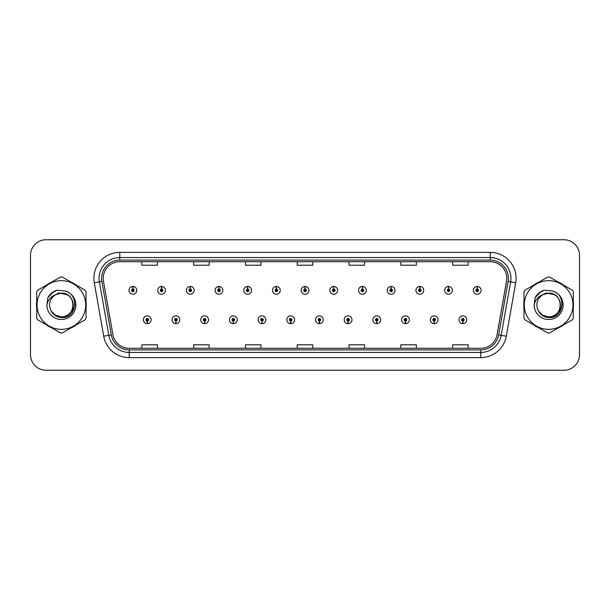 <?xml version="1.0" encoding="UTF-8"?>
<svg xmlns="http://www.w3.org/2000/svg" width="610" height="610" viewBox="0 0 610 610"><rect width="100%" height="100%" fill="white"/><g stroke="black" fill="none" stroke-linecap="round" stroke-linejoin="round"><path stroke-width="0.91" d="M175.878 321.051L175.764 323.643A3.881 3.881 0 0 0 176.099 323.643L175.993 321.051A1.296 1.296 0 0 0 177.228 319.762A1.296 1.296 0 0 0 175.932 318.466A1.296 1.296 0 0 0 174.635 319.762A1.296 1.296 0 0 0 175.878 321.051L175.909 320.281A0.518 0.518 0 0 1 175.413 319.762A0.518 0.518 0 0 1 175.932 319.243A0.518 0.518 0 0 1 176.45 319.762A0.518 0.518 0 0 1 175.954 320.281L175.993 321.051M204.571 321.051L204.457 323.643A3.881 3.881 0 0 0 204.792 323.643L204.685 321.051A1.296 1.296 0 0 0 205.921 319.762A1.296 1.296 0 0 0 204.625 318.466A1.296 1.296 0 0 0 203.328 319.762A1.296 1.296 0 0 0 204.571 321.051L204.602 320.281A0.518 0.518 0 0 1 204.106 319.762A0.518 0.518 0 0 1 204.625 319.243A0.518 0.518 0 0 1 205.143 319.762A0.518 0.518 0 0 1 204.647 320.281L204.685 321.051M233.264 321.051L233.15 323.643A3.881 3.881 0 0 0 233.485 323.643L233.378 321.051A1.296 1.296 0 0 0 234.614 319.762A1.296 1.296 0 0 0 233.317 318.466A1.296 1.296 0 0 0 232.021 319.762A1.296 1.296 0 0 0 233.264 321.051L233.294 320.281A0.518 0.518 0 0 1 232.799 319.762A0.518 0.518 0 0 1 233.317 319.243A0.518 0.518 0 0 1 233.836 319.762A0.518 0.518 0 0 1 233.34 320.281L233.378 321.051M261.957 321.051L261.842 323.643A3.881 3.881 0 0 0 262.178 323.643L262.071 321.051A1.296 1.296 0 0 0 263.306 319.762A1.296 1.296 0 0 0 262.01 318.466A1.296 1.296 0 0 0 260.714 319.762A1.296 1.296 0 0 0 261.957 321.051L261.987 320.281A0.518 0.518 0 0 1 261.492 319.762A0.518 0.518 0 0 1 262.01 319.243A0.518 0.518 0 0 1 262.529 319.762A0.518 0.518 0 0 1 262.033 320.281L262.071 321.051M290.65 321.051L290.535 323.643A3.881 3.881 0 0 0 290.878 323.643L290.764 321.051A1.296 1.296 0 0 0 291.999 319.762A1.296 1.296 0 0 0 290.703 318.466A1.296 1.296 0 0 0 289.407 319.762A1.296 1.296 0 0 0 290.65 321.051L290.68 320.281A0.518 0.518 0 0 1 290.185 319.762A0.518 0.518 0 0 1 290.703 319.243A0.518 0.518 0 0 1 291.222 319.762A0.518 0.518 0 0 1 290.726 320.281L290.764 321.051M319.343 321.051L319.228 323.643A3.881 3.881 0 0 0 319.571 323.643L319.457 321.051A1.296 1.296 0 0 0 320.692 319.762A1.296 1.296 0 0 0 319.396 318.466A1.296 1.296 0 0 0 318.1 319.762A1.296 1.296 0 0 0 319.343 321.051L319.373 320.281A0.518 0.518 0 0 1 318.877 319.762A0.518 0.518 0 0 1 319.396 319.243A0.518 0.518 0 0 1 319.914 319.762A0.518 0.518 0 0 1 319.419 320.281L319.457 321.051M348.035 321.051L347.921 323.643A3.881 3.881 0 0 0 348.264 323.643L348.15 321.051A1.296 1.296 0 0 0 349.385 319.762A1.296 1.296 0 0 0 348.089 318.466A1.296 1.296 0 0 0 346.8 319.762A1.296 1.296 0 0 0 348.035 321.051L348.066 320.281A0.518 0.518 0 0 1 347.57 319.762A0.518 0.518 0 0 1 348.089 319.243A0.518 0.518 0 0 1 348.607 319.762A0.518 0.518 0 0 1 348.112 320.281L348.15 321.051M376.728 321.051L376.614 323.643A3.881 3.881 0 0 0 376.957 323.643L376.843 321.051A1.296 1.296 0 0 0 378.078 319.762A1.296 1.296 0 0 0 376.782 318.466A1.296 1.296 0 0 0 375.493 319.762A1.296 1.296 0 0 0 376.728 321.051L376.759 320.281A0.518 0.518 0 0 1 376.263 319.762A0.518 0.518 0 0 1 376.782 319.243A0.518 0.518 0 0 1 377.3 319.762A0.518 0.518 0 0 1 376.805 320.281L376.843 321.051M405.421 321.051L405.307 323.643A3.881 3.881 0 0 0 405.65 323.643L405.536 321.051A1.296 1.296 0 0 0 406.771 319.762A1.296 1.296 0 0 0 405.475 318.466A1.296 1.296 0 0 0 404.186 319.762A1.296 1.296 0 0 0 405.421 321.051L405.452 320.281A0.518 0.518 0 0 1 404.956 319.762A0.518 0.518 0 0 1 405.475 319.243A0.518 0.518 0 0 1 405.993 319.762A0.518 0.518 0 0 1 405.497 320.281L405.536 321.051M434.114 321.051L434 323.643A3.881 3.881 0 0 0 434.343 323.643L434.228 321.051A1.296 1.296 0 0 0 435.464 319.762A1.296 1.296 0 0 0 434.167 318.466A1.296 1.296 0 0 0 432.879 319.762A1.296 1.296 0 0 0 434.114 321.051L434.145 320.281A0.518 0.518 0 0 1 433.649 319.762A0.518 0.518 0 0 1 434.167 319.243A0.518 0.518 0 0 1 434.686 319.762A0.518 0.518 0 0 1 434.19 320.281L434.228 321.051M462.807 321.051L462.693 323.643A3.881 3.881 0 0 0 463.036 323.643L462.921 321.051A1.296 1.296 0 0 0 464.157 319.762A1.296 1.296 0 0 0 462.86 318.466A1.296 1.296 0 0 0 461.572 319.762A1.296 1.296 0 0 0 462.807 321.051L462.837 320.281A0.518 0.518 0 0 1 462.342 319.762A0.518 0.518 0 0 1 462.86 319.243A0.518 0.518 0 0 1 463.379 319.762A0.518 0.518 0 0 1 462.883 320.281L462.921 321.051M147.185 321.051L147.071 323.643A3.881 3.881 0 0 0 147.406 323.643L147.3 321.051A1.296 1.296 0 0 0 148.535 319.762A1.296 1.296 0 0 0 147.239 318.466A1.296 1.296 0 0 0 145.942 319.762A1.296 1.296 0 0 0 147.185 321.051L147.216 320.281A0.518 0.518 0 0 1 146.72 319.762A0.518 0.518 0 0 1 147.239 319.243A0.518 0.518 0 0 1 147.757 319.762A0.518 0.518 0 0 1 147.262 320.281L147.3 321.051M161.642 289.048L161.757 286.464A3.881 3.881 0 0 0 161.414 286.464L161.528 289.048A1.296 1.296 0 0 0 160.293 290.345A1.296 1.296 0 0 0 161.589 291.641A1.296 1.296 0 0 0 162.885 290.345A1.296 1.296 0 0 0 161.642 289.048L161.612 289.826A0.518 0.518 0 0 1 162.107 290.345A0.518 0.518 0 0 1 161.589 290.863A0.518 0.518 0 0 1 161.071 290.345A0.518 0.518 0 0 1 161.566 289.826L161.528 289.048M190.335 289.048L190.45 286.464A3.881 3.881 0 0 0 190.106 286.464L190.221 289.048A1.296 1.296 0 0 0 188.986 290.345A1.296 1.296 0 0 0 190.282 291.641A1.296 1.296 0 0 0 191.578 290.345A1.296 1.296 0 0 0 190.335 289.048L190.305 289.826A0.518 0.518 0 0 1 190.8 290.345A0.518 0.518 0 0 1 190.282 290.863A0.518 0.518 0 0 1 189.763 290.345A0.518 0.518 0 0 1 190.259 289.826L190.221 289.048M219.028 289.048L219.142 286.464A3.881 3.881 0 0 0 218.807 286.464L218.914 289.048A1.296 1.296 0 0 0 217.679 290.345A1.296 1.296 0 0 0 218.975 291.641A1.296 1.296 0 0 0 220.271 290.345A1.296 1.296 0 0 0 219.028 289.048L218.998 289.826A0.518 0.518 0 0 1 219.493 290.345A0.518 0.518 0 0 1 218.975 290.863A0.518 0.518 0 0 1 218.456 290.345A0.518 0.518 0 0 1 218.952 289.826L218.914 289.048M247.721 289.048L247.835 286.464A3.881 3.881 0 0 0 247.5 286.464L247.607 289.048A1.296 1.296 0 0 0 246.371 290.345A1.296 1.296 0 0 0 247.668 291.641A1.296 1.296 0 0 0 248.964 290.345A1.296 1.296 0 0 0 247.721 289.048L247.69 289.826A0.518 0.518 0 0 1 248.186 290.345A0.518 0.518 0 0 1 247.668 290.863A0.518 0.518 0 0 1 247.149 290.345A0.518 0.518 0 0 1 247.645 289.826L247.607 289.048M276.414 289.048L276.528 286.464A3.881 3.881 0 0 0 276.193 286.464L276.299 289.048A1.296 1.296 0 0 0 275.064 290.345A1.296 1.296 0 0 0 276.361 291.641A1.296 1.296 0 0 0 277.657 290.345A1.296 1.296 0 0 0 276.414 289.048L276.383 289.826A0.518 0.518 0 0 1 276.879 290.345A0.518 0.518 0 0 1 276.361 290.863A0.518 0.518 0 0 1 275.842 290.345A0.518 0.518 0 0 1 276.338 289.826L276.299 289.048M305.107 289.048L305.221 286.464A3.881 3.881 0 0 0 304.886 286.464L304.992 289.048A1.296 1.296 0 0 0 303.757 290.345A1.296 1.296 0 0 0 305.053 291.641A1.296 1.296 0 0 0 306.35 290.345A1.296 1.296 0 0 0 305.107 289.048L305.076 289.826A0.518 0.518 0 0 1 305.572 290.345A0.518 0.518 0 0 1 305.053 290.863A0.518 0.518 0 0 1 304.535 290.345A0.518 0.518 0 0 1 305.031 289.826L304.992 289.048M333.8 289.048L333.914 286.464A3.881 3.881 0 0 0 333.579 286.464L333.685 289.048A1.296 1.296 0 0 0 332.45 290.345A1.296 1.296 0 0 0 333.746 291.641A1.296 1.296 0 0 0 335.042 290.345A1.296 1.296 0 0 0 333.8 289.048L333.769 289.826A0.518 0.518 0 0 1 334.265 290.345A0.518 0.518 0 0 1 333.746 290.863A0.518 0.518 0 0 1 333.228 290.345A0.518 0.518 0 0 1 333.723 289.826L333.685 289.048M362.492 289.048L362.607 286.464A3.881 3.881 0 0 0 362.271 286.464L362.378 289.048A1.296 1.296 0 0 0 361.143 290.345A1.296 1.296 0 0 0 362.439 291.641A1.296 1.296 0 0 0 363.735 290.345A1.296 1.296 0 0 0 362.492 289.048L362.462 289.826A0.518 0.518 0 0 1 362.958 290.345A0.518 0.518 0 0 1 362.439 290.863A0.518 0.518 0 0 1 361.921 290.345A0.518 0.518 0 0 1 362.416 289.826L362.378 289.048M391.185 289.048L391.3 286.464A3.881 3.881 0 0 0 390.964 286.464L391.071 289.048A1.296 1.296 0 0 0 389.836 290.345A1.296 1.296 0 0 0 391.132 291.641A1.296 1.296 0 0 0 392.428 290.345A1.296 1.296 0 0 0 391.185 289.048L391.155 289.826A0.518 0.518 0 0 1 391.65 290.345A0.518 0.518 0 0 1 391.132 290.863A0.518 0.518 0 0 1 390.613 290.345A0.518 0.518 0 0 1 391.109 289.826L391.071 289.048M419.878 289.048L419.993 286.464A3.881 3.881 0 0 0 419.657 286.464L419.764 289.048A1.296 1.296 0 0 0 418.529 290.345A1.296 1.296 0 0 0 419.825 291.641A1.296 1.296 0 0 0 421.121 290.345A1.296 1.296 0 0 0 419.878 289.048L419.848 289.826A0.518 0.518 0 0 1 420.343 290.345A0.518 0.518 0 0 1 419.825 290.863A0.518 0.518 0 0 1 419.306 290.345A0.518 0.518 0 0 1 419.802 289.826L419.764 289.048M448.571 289.048L448.685 286.464A3.881 3.881 0 0 0 448.35 286.464L448.457 289.048A1.296 1.296 0 0 0 447.221 290.345A1.296 1.296 0 0 0 448.518 291.641A1.296 1.296 0 0 0 449.814 290.345A1.296 1.296 0 0 0 448.571 289.048L448.541 289.826A0.518 0.518 0 0 1 449.036 290.345A0.518 0.518 0 0 1 448.518 290.863A0.518 0.518 0 0 1 447.999 290.345A0.518 0.518 0 0 1 448.495 289.826L448.457 289.048M477.264 289.048L477.378 286.464A3.881 3.881 0 0 0 477.043 286.464L477.15 289.048A1.296 1.296 0 0 0 475.914 290.345A1.296 1.296 0 0 0 477.211 291.641A1.296 1.296 0 0 0 478.507 290.345A1.296 1.296 0 0 0 477.264 289.048L477.233 289.826A0.518 0.518 0 0 1 477.729 290.345A0.518 0.518 0 0 1 477.211 290.863A0.518 0.518 0 0 1 476.692 290.345A0.518 0.518 0 0 1 477.188 289.826L477.15 289.048M132.95 289.048L133.064 286.464A3.881 3.881 0 0 0 132.721 286.464L132.835 289.048A1.296 1.296 0 0 0 131.6 290.345A1.296 1.296 0 0 0 132.896 291.641A1.296 1.296 0 0 0 134.185 290.345A1.296 1.296 0 0 0 132.95 289.048L132.919 289.826A0.518 0.518 0 0 1 133.415 290.345A0.518 0.518 0 0 1 132.896 290.863A0.518 0.518 0 0 1 132.378 290.345A0.518 0.518 0 0 1 132.873 289.826L132.835 289.048M36.508 305A24.857 24.857 0 0 0 36.699 308.103A24.857 24.857 0 0 1 36.699 301.897A24.857 24.857 0 0 0 36.508 305M46.352 324.81A24.857 24.857 0 0 0 51.72 327.913A24.857 24.857 0 0 1 46.352 324.81M71.012 327.913A24.857 24.857 0 0 0 76.387 324.81A24.857 24.857 0 0 1 71.012 327.913M86.033 308.103A24.857 24.857 0 0 0 86.033 301.897A24.857 24.857 0 0 1 86.033 308.103M523.769 305A24.857 24.857 0 0 0 523.967 308.103A24.857 24.857 0 0 1 523.967 301.897A24.857 24.857 0 0 0 523.769 305M533.613 324.81A24.857 24.857 0 0 0 538.988 327.913A24.857 24.857 0 0 1 533.613 324.81M558.28 327.913A24.857 24.857 0 0 0 563.648 324.81A24.857 24.857 0 0 1 558.28 327.913M573.301 308.103A24.857 24.857 0 0 0 573.301 301.897A24.857 24.857 0 0 1 573.301 308.103M103.22 278.274A16.577 16.577 0 0 1 119.789 261.705L490.211 261.705A16.577 16.577 0 0 1 506.529 281.157L497.104 334.6A16.577 16.577 0 0 1 480.787 348.295L129.213 348.295A16.577 16.577 0 0 1 112.896 334.6L103.471 281.157A16.577 16.577 0 0 1 103.22 278.274M101.611 278.274A18.178 18.178 0 0 0 101.885 281.431L111.31 334.882A18.178 18.178 0 0 0 129.213 349.904L480.787 349.904A18.178 18.178 0 0 0 498.69 334.882L508.115 281.431A18.178 18.178 0 0 0 490.211 260.096L119.789 260.096A18.178 18.178 0 0 0 101.611 278.274M94.291 282.773A25.895 25.895 0 0 1 119.789 252.38L490.211 252.38A25.895 25.895 0 0 1 515.709 282.773L506.285 336.224A25.895 25.895 0 0 1 480.787 357.62L129.213 357.62A25.895 25.895 0 0 1 103.715 336.224L94.291 282.773L99.384 281.873A20.717 20.717 0 0 1 119.789 257.557L490.211 257.557A20.717 20.717 0 0 1 510.616 281.873L501.184 335.325A20.717 20.717 0 0 1 480.787 352.443L129.213 352.443A20.717 20.717 0 0 1 108.816 335.325L99.384 281.873A20.717 20.717 0 0 1 99.072 278.274M76.387 285.19A24.857 24.857 0 0 0 71.012 282.087A24.857 24.857 0 0 1 76.387 285.19M51.72 282.087A24.857 24.857 0 0 0 46.352 285.19A24.857 24.857 0 0 1 51.72 282.087M563.648 285.19A24.857 24.857 0 0 0 558.28 282.087A24.857 24.857 0 0 1 563.648 285.19M538.988 282.087A24.857 24.857 0 0 0 533.613 285.19A24.857 24.857 0 0 1 538.988 282.087M579.5 255.277A15.54 15.54 0 0 0 563.96 239.745L46.04 239.745A15.54 15.54 0 0 0 30.5 255.277L30.5 354.723A15.54 15.54 0 0 0 46.04 370.255L563.96 370.255A15.54 15.54 0 0 0 579.5 354.723L579.5 255.277L579.5 354.723M498.69 334.882L501.184 335.325L510.616 281.873L515.709 282.773M297.23 261.705L297.23 265.213L312.77 265.213L312.77 261.705M245.441 261.705L245.441 265.213L260.973 265.213L260.973 261.705M193.644 261.705L193.644 265.213L209.184 265.213L209.184 261.705M141.855 261.705L141.855 265.213L157.395 265.213L157.395 261.705M349.027 261.705L349.027 265.213L364.559 265.213L364.559 261.705M400.816 261.705L400.816 265.213L416.355 265.213L416.355 261.705M452.605 261.705L452.605 265.213L468.144 265.213L468.144 261.705M312.77 348.295L312.77 344.787L297.23 344.787L297.23 348.295M260.973 348.295L260.973 344.787L245.441 344.787L245.441 348.295M209.184 348.295L209.184 344.787L193.644 344.787L193.644 348.295M157.395 348.295L157.395 344.787L141.855 344.787L141.855 348.295M364.559 348.295L364.559 344.787L349.027 344.787L349.027 348.295M416.355 348.295L416.355 344.787L400.816 344.787L400.816 348.295M468.144 348.295L468.144 344.787L452.605 344.787L452.605 348.295M30.5 255.277L30.5 354.723M563.96 239.745L46.04 239.745M46.04 370.255L563.96 370.255M136.777 290.345A3.881 3.881 0 0 0 133.064 286.464A3.881 3.881 0 0 1 136.777 290.345A3.881 3.881 0 0 1 132.896 294.226A3.881 3.881 0 0 1 129.007 290.345A3.881 3.881 0 0 1 132.721 286.464M143.358 319.762A3.881 3.881 0 0 0 147.071 323.643A3.881 3.881 0 0 1 143.358 319.762A3.881 3.881 0 0 1 147.239 315.873A3.881 3.881 0 0 1 151.127 319.762A3.881 3.881 0 0 1 147.406 323.643M165.47 290.345A3.881 3.881 0 0 0 161.757 286.464A3.881 3.881 0 0 1 165.47 290.345A3.881 3.881 0 0 1 161.589 294.226A3.881 3.881 0 0 1 157.7 290.345A3.881 3.881 0 0 1 161.414 286.464M194.163 290.345A3.881 3.881 0 0 0 190.45 286.464A3.881 3.881 0 0 1 194.163 290.345A3.881 3.881 0 0 1 190.282 294.226A3.881 3.881 0 0 1 186.393 290.345A3.881 3.881 0 0 1 190.106 286.464M222.856 290.345A3.881 3.881 0 0 0 219.142 286.464A3.881 3.881 0 0 1 222.856 290.345A3.881 3.881 0 0 1 218.975 294.226A3.881 3.881 0 0 1 215.086 290.345A3.881 3.881 0 0 1 218.807 286.464M251.549 290.345A3.881 3.881 0 0 0 247.835 286.464A3.881 3.881 0 0 1 251.549 290.345A3.881 3.881 0 0 1 247.668 294.226A3.881 3.881 0 0 1 243.779 290.345A3.881 3.881 0 0 1 247.5 286.464L247.584 288.53M172.05 319.762A3.881 3.881 0 0 0 175.764 323.643A3.881 3.881 0 0 1 172.05 319.762A3.881 3.881 0 0 1 175.932 315.873A3.881 3.881 0 0 1 179.82 319.762A3.881 3.881 0 0 1 176.099 323.643M200.743 319.762A3.881 3.881 0 0 0 204.457 323.643A3.881 3.881 0 0 1 200.743 319.762A3.881 3.881 0 0 1 204.625 315.873A3.881 3.881 0 0 1 208.513 319.762A3.881 3.881 0 0 1 204.792 323.643M229.436 319.762A3.881 3.881 0 0 0 233.15 323.643A3.881 3.881 0 0 1 229.436 319.762A3.881 3.881 0 0 1 233.317 315.873A3.881 3.881 0 0 1 237.206 319.762A3.881 3.881 0 0 1 233.485 323.643L233.401 321.569M74.954 304.024L74.824 305C74.275 308.073 72.781 310.581 70.341 312.526M67.13 294.66L58.735 292.968L51.263 297.184M562.214 304.024L562.084 305C561.543 308.073 560.049 310.581 557.601 312.526M554.399 294.66L545.996 292.968L538.523 297.184M73.2 304.573A11.842 11.842 0 0 0 55.441 294.752C49.639 298.877 48.167 304.207 51.011 310.734L51.171 311.016A11.842 11.842 0 0 0 61.366 316.842C76.639 317.581 76.639 292.419 61.366 293.158L55.441 294.752L61.366 293.158C76.639 292.419 76.639 317.581 61.366 316.842A11.842 11.842 0 0 0 73.208 305C72.506 297.81 68.556 293.86 61.366 293.158C76.639 292.419 76.639 317.581 61.366 316.842C76.639 317.581 76.639 292.419 61.366 293.158C76.639 292.419 76.639 317.581 61.366 316.842C76.639 317.581 76.639 292.419 61.366 293.158C76.639 292.419 76.639 317.581 61.366 316.842L55.449 315.256L51.171 311.016L55.449 315.256L61.366 316.842L55.449 315.256L51.171 311.016L55.449 315.256L61.366 316.842L55.449 315.256L51.171 311.016L55.449 315.256L61.366 316.842L55.449 315.256L51.171 311.016C53.436 315.012 56.837 317.185 61.366 317.528C77.203 318.855 79.674 293.623 64.408 290.848L57.066 290.215C52.971 291.473 49.89 293.967 47.809 297.695L46.901 305.313A14.472 14.472 0 0 0 61.366 319.472A14.472 14.472 0 0 0 64.408 290.848M61.366 329.339A24.339 24.339 0 0 0 85.713 305A24.339 24.339 0 0 0 61.366 280.661A24.339 24.339 0 0 0 37.027 305A24.339 24.339 0 0 0 61.366 329.339M61.366 332.969A27.968 27.968 0 0 0 62.281 332.953L85.118 319.77A27.968 27.968 0 0 0 86.033 318.184L86.033 291.816A27.968 27.968 0 0 0 85.118 290.23L62.281 277.047A27.968 27.968 0 0 0 60.451 277.047L37.622 290.23A27.968 27.968 0 0 0 36.699 291.816L36.699 318.184A27.968 27.968 0 0 0 37.622 319.77L60.451 332.953A27.968 27.968 0 0 0 61.366 332.969M46.901 305.313C47.74 300.212 50.584 296.689 55.441 294.752M56.974 290.238L53.665 291.664L47.809 297.695L53.665 291.664L56.974 290.238L53.665 291.664L47.824 297.665L53.665 291.664L56.974 290.238L53.665 291.664L47.824 297.665L53.665 291.664L56.974 290.238L53.665 291.664L47.809 297.695L53.665 291.664L57.066 290.215L51.743 292.983M560.46 304.573A11.842 11.842 0 0 0 542.709 294.752C536.907 298.877 535.428 304.207 538.272 310.734L538.432 311.016A11.842 11.842 0 0 0 548.634 316.842C563.907 317.581 563.907 292.419 548.634 293.158L542.709 294.752L548.634 293.158C563.907 292.419 563.907 317.581 548.634 316.842A11.842 11.842 0 0 0 560.468 305C559.766 297.81 555.824 293.86 548.634 293.158C563.907 292.419 563.907 317.581 548.634 316.842C563.907 317.581 563.907 292.419 548.634 293.158C563.907 292.419 563.907 317.581 548.634 316.842C563.907 317.581 563.907 292.419 548.634 293.158C563.907 292.419 563.907 317.581 548.634 316.842L542.709 315.256L538.432 311.016L542.709 315.256L548.634 316.842L542.709 315.256L538.432 311.016L542.709 315.256L548.634 316.842L542.709 315.256L538.432 311.016L542.709 315.256L548.634 316.842L542.709 315.256L538.432 311.016C540.696 315.012 544.097 317.185 548.634 317.528C564.463 318.855 566.934 293.623 551.669 290.848L544.326 290.215C540.239 291.473 537.151 293.967 535.077 297.695L534.162 305.313A14.472 14.472 0 0 0 548.634 319.472A14.472 14.472 0 0 0 551.669 290.848M548.634 329.339A24.339 24.339 0 0 0 572.973 305A24.339 24.339 0 0 0 548.634 280.661A24.339 24.339 0 0 0 524.287 305A24.339 24.339 0 0 0 548.634 329.339M548.634 332.969A27.968 27.968 0 0 0 549.549 332.953L572.378 319.77A27.968 27.968 0 0 0 573.301 318.184L573.301 291.816A27.968 27.968 0 0 0 572.378 290.23L549.549 277.047A27.968 27.968 0 0 0 547.719 277.047L524.882 290.23A27.968 27.968 0 0 0 523.967 291.816L523.967 318.184A27.968 27.968 0 0 0 524.882 319.77L547.719 332.953A27.968 27.968 0 0 0 548.634 332.969M534.162 305.313C535 300.212 537.852 296.689 542.709 294.752M544.242 290.238L540.933 291.664L535.077 297.695L540.933 291.664L544.242 290.238L540.933 291.664L535.092 297.665L540.933 291.664L544.242 290.238L540.933 291.664L535.092 297.665L540.933 291.664L544.242 290.238L540.933 291.664L535.077 297.695L540.933 291.664L544.326 290.215L539.004 292.983M280.242 290.345A3.881 3.881 0 0 0 276.528 286.464A3.881 3.881 0 0 1 280.242 290.345A3.881 3.881 0 0 1 276.361 294.226A3.881 3.881 0 0 1 272.472 290.345A3.881 3.881 0 0 1 276.193 286.464L276.277 288.53M308.935 290.345A3.881 3.881 0 0 0 305.221 286.464A3.881 3.881 0 0 1 308.935 290.345A3.881 3.881 0 0 1 305.053 294.226A3.881 3.881 0 0 1 301.165 290.345A3.881 3.881 0 0 1 304.886 286.464L304.969 288.53M337.627 290.345A3.881 3.881 0 0 0 333.914 286.464A3.881 3.881 0 0 1 337.627 290.345A3.881 3.881 0 0 1 333.746 294.226A3.881 3.881 0 0 1 329.858 290.345A3.881 3.881 0 0 1 333.579 286.464L333.662 288.53M258.129 319.762A3.881 3.881 0 0 0 261.842 323.643A3.881 3.881 0 0 1 258.129 319.762A3.881 3.881 0 0 1 262.01 315.873A3.881 3.881 0 0 1 265.899 319.762A3.881 3.881 0 0 1 262.178 323.643L262.094 321.569M286.822 319.762A3.881 3.881 0 0 0 290.535 323.643A3.881 3.881 0 0 1 286.822 319.762A3.881 3.881 0 0 1 290.703 315.873A3.881 3.881 0 0 1 294.592 319.762A3.881 3.881 0 0 1 290.878 323.643L290.787 321.569M315.515 319.762A3.881 3.881 0 0 0 319.228 323.643A3.881 3.881 0 0 1 315.515 319.762A3.881 3.881 0 0 1 319.396 315.873A3.881 3.881 0 0 1 323.285 319.762A3.881 3.881 0 0 1 319.571 323.643L319.48 321.569M366.32 290.345A3.881 3.881 0 0 0 362.607 286.464A3.881 3.881 0 0 1 366.32 290.345A3.881 3.881 0 0 1 362.439 294.226A3.881 3.881 0 0 1 358.55 290.345A3.881 3.881 0 0 1 362.271 286.464L362.355 288.53M395.013 290.345A3.881 3.881 0 0 0 391.3 286.464A3.881 3.881 0 0 1 395.013 290.345A3.881 3.881 0 0 1 391.132 294.226A3.881 3.881 0 0 1 387.243 290.345A3.881 3.881 0 0 1 390.964 286.464L391.048 288.53M423.706 290.345A3.881 3.881 0 0 0 419.993 286.464A3.881 3.881 0 0 1 423.706 290.345A3.881 3.881 0 0 1 419.825 294.226A3.881 3.881 0 0 1 415.936 290.345A3.881 3.881 0 0 1 419.657 286.464M452.399 290.345A3.881 3.881 0 0 0 448.685 286.464A3.881 3.881 0 0 1 452.399 290.345A3.881 3.881 0 0 1 448.518 294.226A3.881 3.881 0 0 1 444.629 290.345A3.881 3.881 0 0 1 448.35 286.464M481.092 290.345A3.881 3.881 0 0 0 477.378 286.464A3.881 3.881 0 0 1 481.092 290.345A3.881 3.881 0 0 1 477.211 294.226A3.881 3.881 0 0 1 473.322 290.345A3.881 3.881 0 0 1 477.043 286.464M344.208 319.762A3.881 3.881 0 0 0 347.921 323.643A3.881 3.881 0 0 1 344.208 319.762A3.881 3.881 0 0 1 348.089 315.873A3.881 3.881 0 0 1 351.978 319.762A3.881 3.881 0 0 1 348.264 323.643L348.173 321.569M372.901 319.762A3.881 3.881 0 0 0 376.614 323.643A3.881 3.881 0 0 1 372.901 319.762A3.881 3.881 0 0 1 376.782 315.873A3.881 3.881 0 0 1 380.671 319.762A3.881 3.881 0 0 1 376.957 323.643L376.866 321.569M401.593 319.762A3.881 3.881 0 0 0 405.307 323.643A3.881 3.881 0 0 1 401.593 319.762A3.881 3.881 0 0 1 405.475 315.873A3.881 3.881 0 0 1 409.363 319.762A3.881 3.881 0 0 1 405.65 323.643M430.286 319.762A3.881 3.881 0 0 0 434 323.643A3.881 3.881 0 0 1 430.286 319.762A3.881 3.881 0 0 1 434.167 315.873A3.881 3.881 0 0 1 438.056 319.762A3.881 3.881 0 0 1 434.343 323.643M458.979 319.762A3.881 3.881 0 0 0 462.693 323.643A3.881 3.881 0 0 1 458.979 319.762A3.881 3.881 0 0 1 462.86 315.873A3.881 3.881 0 0 1 466.749 319.762A3.881 3.881 0 0 1 463.036 323.643M490.211 252.38L490.211 260.096M99.384 281.873L101.885 281.431M129.213 357.62L129.213 349.904M480.787 349.904L480.787 357.62M103.715 336.224L111.31 334.882M508.115 281.431L510.616 281.873M119.789 252.38L119.789 260.096M501.184 335.325L506.285 336.224"/></g></svg>
